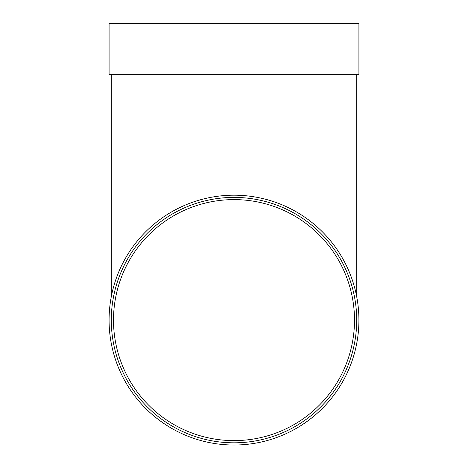 <?xml version="1.0" encoding="UTF-8"?>
<svg xmlns="http://www.w3.org/2000/svg" width="468" height="468" viewBox="0 0 468 468"><rect width="100%" height="100%" fill="white"/><g stroke="black" fill="none" stroke-linecap="round" stroke-linejoin="round"><path stroke-width="0.7" d="M354.498 320.112A120.498 120.498 0 0 0 234 199.608A120.498 120.498 0 0 0 113.502 320.112A120.498 120.498 0 0 0 234 440.61A120.498 120.498 0 0 0 354.498 320.112M109.085 74.693L358.915 74.693L358.915 23.4L109.085 23.4L109.085 74.693M358.915 320.112A124.915 124.915 0 0 1 171.54 428.29A124.915 124.915 0 0 1 171.54 211.928A124.915 124.915 0 0 1 358.915 320.112M356.71 320.112A122.71 122.71 0 0 1 172.645 426.377A122.71 122.71 0 0 1 172.645 213.841A122.71 122.71 0 0 1 356.71 320.112M111.29 74.693L111.29 296.724M356.71 74.693L356.71 296.724"/></g></svg>
